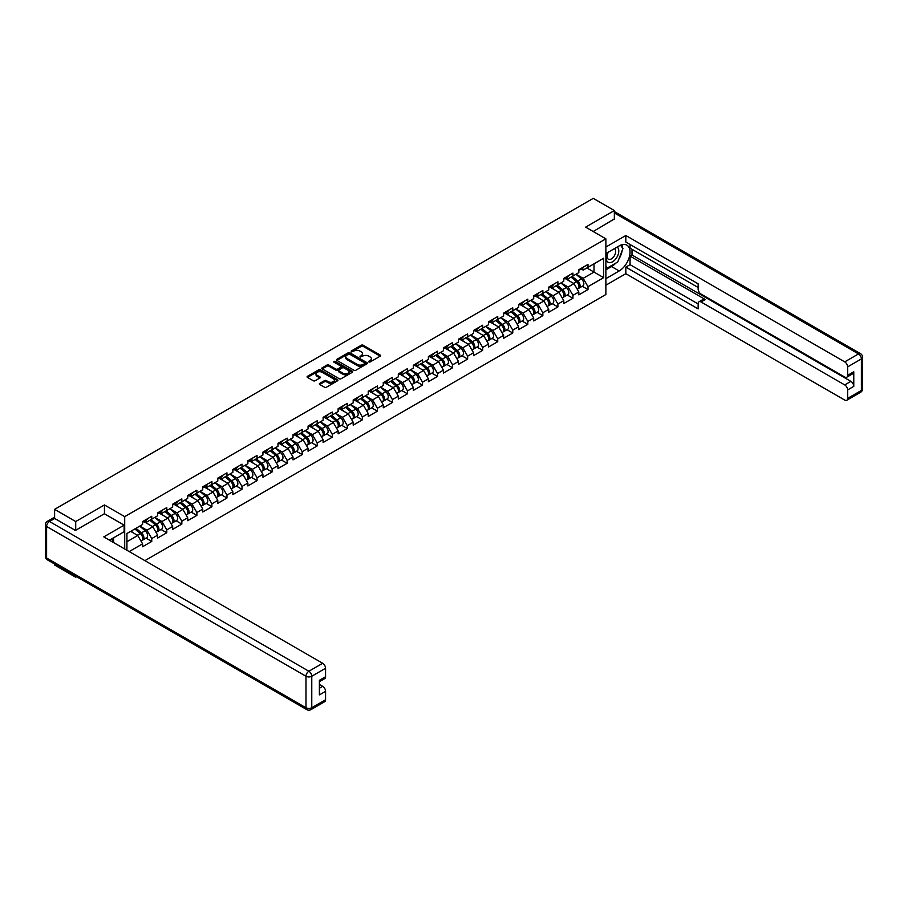 <?xml version="1.0" encoding="UTF-8"?>
<svg xmlns="http://www.w3.org/2000/svg" width="908" height="908" viewBox="0 0 908 908"><rect width="100%" height="100%" fill="white"/><g stroke="black" fill="none" stroke-linecap="round" stroke-linejoin="round"><path stroke-width="1.36" d="M368.83 361.974L370.158 361.974L380.214 356.163A1.339 0.772 0 0 0 380.214 355.073L363.177 345.233A1.339 0.772 0 0 0 361.282 345.233L351.226 351.044L351.226 351.805L353.859 351.055A4.279 2.474 0 0 1 359.909 351.055L361.339 351.873A4.279 2.474 0 0 1 362.587 353.632A4.279 2.474 0 0 1 361.339 355.38L360.033 356.889L362.655 356.14A4.279 2.474 0 0 1 368.716 356.14L370.135 356.957A4.279 2.474 0 0 1 371.395 358.705A4.279 2.474 0 0 1 370.135 360.453L368.83 361.974L368.83 361.214M319.729 383.38A1.339 0.772 0 0 0 319.729 384.47L324.519 387.228A1.339 0.772 0 0 0 326.403 387.228L337.572 380.781A1.339 0.772 0 0 0 337.572 379.692L320.535 369.851A1.339 0.772 0 0 0 318.651 369.851L307.483 376.309A1.339 0.772 0 0 0 307.483 377.399L313.249 380.736A1.339 0.772 0 0 0 315.144 380.736L319.922 377.966A1.339 0.772 0 0 0 319.922 376.877L317.062 375.22A3.575 2.066 0 0 1 316.018 373.767A3.575 2.066 0 0 1 318.22 371.849A3.575 2.066 0 0 1 322.124 372.303L333.338 378.772A3.575 2.066 0 0 1 334.394 380.236A3.575 2.066 0 0 1 332.18 382.143A3.575 2.066 0 0 1 328.276 381.701L326.403 380.622A1.339 0.772 0 0 0 324.519 380.622L319.729 383.38L319.729 384.47L324.519 381.735L324.519 380.622M104.454 504.95L75.716 521.544L54.605 509.343L593.242 198.364L614.353 210.554L585.626 227.148L605.874 238.838L124.702 516.641L104.454 504.95L104.454 513.803M353.95 370.237A1.339 0.772 0 0 0 355.845 370.237L367.014 363.79A1.339 0.772 0 0 0 367.014 362.701L349.977 352.86A1.339 0.772 0 0 0 348.082 352.86L336.913 359.307A1.339 0.772 0 0 0 336.913 360.408L353.95 370.237M334.019 362.179L352.281 372.303L341.124 378.738A1.339 0.772 0 0 1 339.229 378.738L322.192 368.898L322.192 367.808A1.339 0.772 0 0 0 322.192 368.898M322.192 367.808L326.971 365.05A1.339 0.772 0 0 1 328.866 365.05L335.778 369.034A1.339 0.772 0 0 0 337.674 369.034L340.841 367.207A1.339 0.772 0 0 0 340.841 366.117L333.645 361.963L334.973 361.191L352.293 371.19A1.339 0.772 0 0 1 352.293 372.291L352.293 371.19M124.702 548.988L124.702 516.641M144.905 560.645L605.874 294.51L605.874 238.838M146.029 538.138L151.749 541.44L151.749 538.546L146.926 530.193L139.798 526.072M151.749 541.44L142.59 546.73L142.59 543.835L129.186 551.576M126.927 550.271L126.927 533.507L142.59 524.461L142.59 521.567L151.749 516.277L151.749 519.172L157.629 515.778L157.629 512.884L166.788 507.595L166.788 510.489L172.679 507.095L172.679 504.201L181.838 498.912L181.838 501.806L187.718 498.413L187.718 495.518L196.877 490.229L196.877 493.123L202.756 489.718L202.756 486.824L211.916 481.535L211.916 484.429L217.806 481.036L217.806 478.141L226.966 472.852L226.966 475.747L232.845 472.353L232.845 469.459L242.005 464.17L242.005 467.064L247.884 463.67L247.884 460.776L257.043 455.487L257.043 458.381L262.934 454.987L262.934 452.093L272.094 446.804L272.094 449.698L277.973 446.305L277.973 443.399L287.132 438.121L287.132 441.016L293.012 437.611L293.012 434.716L302.171 429.427L302.171 432.321L308.062 428.928L308.062 426.034L317.221 420.745L317.221 423.639L323.1 420.245L323.1 417.351L332.26 412.062L332.26 414.956L338.139 411.562L338.139 408.668L347.299 403.379L347.299 406.273L353.189 402.88L353.189 399.985A4.495 2.599 60 0 1 353.189 400.133M355.664 399.293L357.525 400.371L362.349 397.591L362.349 394.696L353.189 399.985M362.349 397.591L368.228 394.185L368.228 391.291A4.495 2.599 60 0 1 368.228 391.45M370.702 390.61L372.564 391.689L377.387 388.908L377.387 386.002L368.228 391.291M377.387 388.908L383.267 385.503L383.267 382.609L392.426 377.319L392.426 380.214L398.317 376.82L398.317 373.926L407.476 368.637L407.476 371.531L413.356 368.137L413.356 365.243L422.515 359.954L422.515 362.848L428.394 359.454L428.394 356.56L437.554 351.271L437.554 354.165L443.445 350.772L443.445 347.877L452.604 342.588L452.604 345.483L458.483 342.078L458.483 339.183L467.643 333.894L467.643 336.789L473.522 333.395L473.522 330.501L482.681 325.212L482.681 328.106L488.572 324.712L488.572 321.818L497.732 316.529L497.732 319.423L503.611 316.029L503.611 313.135L512.77 307.846L512.77 310.74L518.65 307.347L518.65 304.452L527.809 299.163L527.809 302.058L533.7 298.664L533.7 295.77L542.859 290.481L542.859 293.375L548.738 289.97L548.738 287.076L557.898 281.786L557.898 284.681L563.777 281.287L563.777 278.393L572.937 273.104L572.937 275.998L578.827 272.604L578.827 269.71L587.987 264.421L587.987 267.315L603.65 258.269L603.65 277.644L587.987 286.69L583.163 278.336L576.024 274.216M582.266 286.281L587.987 289.584L587.987 286.69M587.987 289.584L578.827 294.873L578.827 291.979L572.937 295.372L568.124 287.019L560.985 282.899M567.216 294.964L572.937 298.267L572.937 295.372M572.937 298.267L563.777 303.556L563.777 300.661L557.898 304.055L553.074 295.713L545.946 291.593M552.178 303.647L557.898 306.949L557.898 304.055M557.898 306.949L548.738 312.239L548.738 309.344L542.859 312.749L538.035 304.396L530.896 300.276M537.139 312.341L542.859 315.644L542.859 312.749M542.859 315.644L533.7 320.933L533.7 318.038L527.809 321.432L522.997 313.078L515.857 308.958M522.089 321.023L527.809 324.326L527.809 321.432M527.809 324.326L518.65 329.615L518.65 326.721L512.77 330.115L507.947 321.761L500.819 317.641M507.05 329.706L512.77 333.009L512.77 330.115M512.77 333.009L503.611 338.298L503.611 335.404L497.732 338.798L492.908 330.444L485.769 326.324M492.011 338.389L497.732 341.692L497.732 338.798M497.732 341.692L488.572 346.981L488.572 344.087L482.681 347.48L477.869 339.138L470.73 335.018M476.961 347.072L482.681 350.375L482.681 347.48M482.681 350.375L473.522 355.664L473.522 352.769L467.643 356.163L462.819 347.821L455.691 343.701M461.922 355.754L467.643 359.057L467.643 356.163M467.643 359.057L458.483 364.346L458.483 361.452L452.604 364.857L447.78 356.504L440.641 352.383M446.884 364.449L452.604 367.751L452.604 364.857M452.604 367.751L443.445 373.04L443.445 370.146L437.554 373.54L432.741 365.186L425.602 361.066M431.833 373.131L437.554 376.434L437.554 373.54M437.554 376.434L428.394 381.723L428.394 378.829L422.515 382.223L417.691 373.869L410.564 369.749M416.795 381.814L422.515 385.117L422.515 382.223M422.515 385.117L413.356 390.406L413.356 387.512L407.476 390.905L402.653 382.552L395.513 378.432M401.756 390.497L407.476 393.8L407.476 390.905M407.476 393.8L398.317 399.089L398.317 396.194L392.426 399.588L387.614 391.246L380.475 387.126M386.706 399.179L392.426 402.482L392.426 399.588M392.426 402.482L383.267 407.771L383.267 404.877L377.387 408.271L372.564 399.929L365.436 395.809M371.667 407.874L377.387 411.176L377.387 408.271M377.387 411.176L368.228 416.466L368.228 413.56L362.349 416.965L357.525 408.611L350.386 404.491M356.628 416.556L362.349 419.859L362.349 416.965M362.349 419.859L353.189 425.148L353.189 422.254L347.299 425.648L342.486 417.294L335.347 413.174M341.578 425.239L347.299 428.542L347.299 425.648M347.299 428.542L338.139 433.831L338.139 430.937L332.26 434.33L327.436 425.977L320.308 421.857M326.539 433.922L332.26 437.225L332.26 434.33M332.26 437.225L323.1 442.514L323.1 439.62L317.221 443.013L312.397 434.66L305.258 430.54M311.501 442.605L317.221 445.907L317.221 443.013M317.221 445.907L308.062 451.197L308.062 448.302L302.171 451.696L297.359 443.354L290.219 439.234M296.451 451.287L302.171 454.59L302.171 451.696M302.171 454.59L293.012 459.879L293.012 456.985L287.132 460.39L282.309 452.036L275.181 447.916M281.412 459.981L287.132 463.284L287.132 460.39M287.132 463.284L277.973 468.573L277.973 465.668L272.094 469.073L267.27 460.719L260.131 456.599M266.373 468.664L272.094 471.967L272.094 469.073M272.094 471.967L262.934 477.256L262.934 474.362L257.043 477.756L252.231 469.402L245.092 465.282M251.323 477.347L257.043 480.65L257.043 477.756M257.043 480.65L247.884 485.939L247.884 483.045L242.005 486.438L237.181 478.085L230.053 473.965M236.284 486.03L242.005 489.333L242.005 486.438M242.005 489.333L232.845 494.622L232.845 491.727L226.966 495.121L222.142 486.767L215.003 482.647M221.246 494.712L226.966 498.015L226.966 495.121M226.966 498.015L217.806 503.304L217.806 500.41L211.916 503.804L207.103 495.462L199.964 491.341M206.195 503.395L211.916 506.698L211.916 503.804M211.916 506.698L202.756 511.987L202.756 509.093L196.877 512.498L192.053 504.144L184.926 500.024M191.157 512.089L196.877 515.392L196.877 512.498M196.877 515.392L187.718 520.681L187.718 517.787L181.838 521.181L177.015 512.827L169.875 508.707M176.118 520.772L181.838 524.075L181.838 521.181M181.838 524.075L172.679 529.364L172.679 526.47L166.788 529.863L161.976 521.51L154.837 517.39M161.068 529.455L166.788 532.758L166.788 529.863M166.788 532.758L157.629 538.047L157.629 535.153L151.749 538.546M145.064 520.886L146.926 521.952L151.749 519.172M146.926 530.193L152.816 526.799L143.816 521.601M157.629 535.153L152.816 526.799M160.103 512.191L161.976 513.27L166.788 510.489M161.976 521.51L167.855 518.116L158.855 512.918M172.679 526.47L167.855 518.116M175.153 503.509L177.015 504.587L181.838 501.806M177.015 512.827L182.894 509.433L173.893 504.235M187.718 517.787L182.894 509.433M190.192 494.826L192.053 495.904L196.877 493.123M192.053 504.144L197.944 500.751L188.943 495.552M202.756 509.093L197.944 500.751M205.231 486.143L207.103 487.221L211.916 484.429M207.103 495.462L212.983 492.057L203.982 486.87M217.806 500.41L212.983 492.057M220.281 477.46L222.142 478.539L226.966 475.747M222.142 486.767L228.022 483.374L219.021 478.175M232.845 491.727L228.022 483.374M235.32 468.778L237.181 469.845L242.005 467.064M237.181 478.085L243.072 474.691L234.071 469.493M247.884 483.045L243.072 474.691M250.358 460.084L252.231 461.162L257.043 458.381M252.231 469.402L258.11 466.008L249.11 460.81M262.934 474.362L258.11 466.008M265.408 451.401L267.27 452.479L272.094 449.698M267.27 460.719L273.149 457.326L264.149 452.127M277.973 465.668L273.149 457.326M280.447 442.718L282.309 443.796L287.132 441.016M282.309 452.036L288.199 448.643L279.199 443.445M293.012 456.985L288.199 448.643M295.486 434.035L297.359 435.114L302.171 432.321M297.359 443.354L303.238 439.949L294.237 434.762M308.062 448.302L303.238 439.949M310.536 425.353L312.397 426.419L317.221 423.639M312.397 434.66L318.277 431.266L309.276 426.068M323.1 439.62L318.277 431.266M325.575 416.659L327.436 417.737L332.26 414.956M327.436 425.977L333.327 422.583L324.326 417.385M338.139 430.937L333.327 422.583M340.614 407.976L342.486 409.054L347.299 406.273M342.486 417.294L348.366 413.9L339.365 408.702M353.189 422.254L348.366 413.9M357.525 408.611L363.404 405.218L354.404 400.019M368.228 413.56L363.404 405.218M372.564 399.929L378.454 396.535L369.454 391.337M383.267 404.877L378.454 396.535M385.741 381.928L387.614 383.006L392.426 380.214M387.614 391.246L393.493 387.841L384.493 382.654M398.317 396.194L393.493 387.841M400.791 373.245L402.653 374.312L407.476 371.531M402.653 382.552L408.532 379.158L399.531 373.96M413.356 387.512L408.532 379.158M415.83 364.551L417.691 365.629L422.515 362.848M417.691 373.869L423.582 370.475L414.581 365.277M428.394 378.829L423.582 370.475M430.869 355.868L432.741 356.946L437.554 354.165M432.741 365.186L438.621 361.793L429.62 356.594M443.445 370.146L438.621 361.793M445.919 347.185L447.78 348.263L452.604 345.483M447.78 356.504L453.659 353.11L444.659 347.912M458.483 361.452L453.659 353.11M460.958 338.502L462.819 339.581L467.643 336.789M462.819 347.821L468.71 344.416L459.709 339.229M473.522 352.769L468.71 344.416M475.996 329.82L477.869 330.898L482.681 328.106M477.869 339.138L483.748 335.733L474.748 330.546M488.572 344.087L483.748 335.733M491.046 321.137L492.908 322.204L497.732 319.423M492.908 330.444L498.787 327.05L489.787 321.852M503.611 335.404L498.787 327.05M506.085 312.443L507.947 313.521L512.77 310.74M507.947 321.761L513.837 318.368L504.837 313.169M518.65 326.721L513.837 318.368M521.124 303.76L522.997 304.838L527.809 302.058M522.997 313.078L528.876 309.685L519.875 304.486M533.7 318.038L528.876 309.685M536.174 295.077L538.035 296.156L542.859 293.375M538.035 304.396L543.915 301.002L534.914 295.804M548.738 309.344L543.915 301.002M551.213 286.395L553.074 287.473L557.898 284.681M553.074 295.713L558.965 292.308L549.964 287.121M563.777 300.661L558.965 292.308M566.251 277.712L568.124 278.79L572.937 275.998M568.124 287.019L574.004 283.625L565.003 278.427M578.827 291.979L574.004 283.625M581.302 269.029L583.163 270.096L587.987 267.315M583.163 278.336L594.014 272.071L594.014 263.842L603.65 258.269M586.874 267.962L603.65 277.644M614.353 219.305L614.353 210.554M75.716 576.205L75.716 577.216L54.605 565.014L54.605 564.004M75.716 521.544L75.716 530.283M54.605 509.343L54.605 518.423M75.716 577.216L76.59 576.705M126.927 541.747L137.766 535.482L130.638 531.362M142.59 543.835L137.766 535.482M369.204 362.11L370.135 361.566A4.279 2.474 0 0 0 371.395 359.818L371.395 358.705M362.587 353.632L362.587 354.744A4.279 2.474 0 0 1 361.339 356.492L360.408 357.026M380.214 355.073L380.214 356.163L363.177 346.357A1.339 0.772 0 0 0 361.282 346.357L351.6 351.941M366.991 363.802L349.977 353.972A1.339 0.772 0 0 0 348.082 353.972L336.936 360.408L336.913 359.307M364.641 363.631L364.641 362.859L349.694 354.222L346.992 355.017A4.279 2.474 0 0 0 345.744 356.765A4.279 2.474 0 0 0 346.992 358.512L357.219 364.414A4.279 2.474 0 0 0 363.268 364.414L364.641 363.631L364.641 364.744L364.925 363.245M345.744 356.765L345.744 357.877A4.279 2.474 0 0 0 346.992 359.636L346.992 358.512M364.641 364.744L363.268 365.527A4.279 2.474 0 0 1 357.219 365.527L346.992 359.636M322.215 368.909L326.971 366.162L326.971 365.05M341.238 366.662L341.238 367.774A1.339 0.772 0 0 1 340.841 368.319L337.674 370.146A1.339 0.772 0 0 1 335.778 370.146L328.866 366.162A1.339 0.772 0 0 0 326.971 366.162M342.952 373.177A3.575 2.066 0 0 0 346.845 373.619A3.575 2.066 0 0 0 349.058 371.712A3.575 2.066 0 0 0 348.014 370.248L344.064 367.967A1.339 0.772 0 0 0 342.168 367.967L339.002 369.806A1.339 0.772 0 0 0 339.002 370.895L342.952 373.177L342.952 374.289A3.575 2.066 0 0 0 346.845 374.732A3.575 2.066 0 0 0 349.058 372.825L349.058 371.712M338.605 370.351L338.605 371.463A1.339 0.772 0 0 0 339.002 372.008L339.002 370.895M342.952 374.289L339.002 372.008M334.394 380.236L334.394 381.349A3.575 2.066 0 0 1 332.18 383.267A3.575 2.066 0 0 1 328.276 382.813L326.403 381.735A1.339 0.772 0 0 0 324.519 381.735M316.018 373.767L316.018 374.879A3.575 2.066 0 0 0 317.062 376.343L317.062 375.22M319.922 376.877L319.922 377.966L317.062 376.343M337.572 379.692L337.572 380.781L320.535 370.975A1.339 0.772 0 0 0 318.651 370.975L307.494 377.41L307.483 376.309M577.681 282.524L577 282.127M578.544 288.256A4.495 2.599 -120 0 0 579.191 288.052A4.495 2.599 -120 0 0 580.008 284.908A4.495 2.599 -120 0 0 577.658 280.992L572.233 276.407M579.191 288.052L582.902 285.906A4.495 2.599 -120 0 0 583.719 282.763A4.495 2.599 -120 0 0 581.37 278.847L575.944 274.273M571.189 277.019L577.375 282.24A2.724 1.578 60 0 1 578.85 285.6M577.216 289.198L578.033 288.721A4.495 2.599 -120 0 0 578.85 285.577A4.495 2.599 -120 0 0 576.501 281.662L571.075 277.076M569.509 281.037L565.843 277.95M580.03 269.018A4.495 2.599 60 0 1 579.191 270.243A4.495 2.599 60 0 1 578.827 270.391M583.742 266.873A4.495 2.599 60 0 1 582.902 268.098L579.191 270.243M607.872 252.435A8.864 5.119 120 0 0 607.656 261.958A8.864 5.119 120 0 0 615.658 259.052A8.864 5.119 120 0 0 617.179 247.067M608.371 252.152A6.072 3.507 120 0 0 608.349 259.189A6.072 3.507 120 0 0 613.524 256.987A6.072 3.507 120 0 0 614.421 248.678A6.072 3.507 120 0 0 614.398 248.667M620.561 245.217L622.933 248.588L617.735 262.003L607.316 268.008L605.874 265.953M605.874 267.179L607.316 268.008M111.763 538.864L113.999 542.802M605.874 253.593L619.177 245.909A15.345 8.853 120 0 1 626.849 245.149A15.345 8.853 120 0 1 629.199 257.441A15.345 8.853 120 0 1 619.177 270.959L605.874 278.642M605.874 285.214L625.828 273.694L625.828 267.122L698.15 308.879L698.15 303.647A4.086 2.361 -120 0 1 699.001 301.774A4.086 2.361 -120 0 1 701.044 301.967L844.724 384.924L850.887 381.36A4.086 2.361 60 0 1 853.781 386.365L853.781 371.781A4.086 2.361 60 0 1 852.941 373.653L846.767 377.217A4.086 2.361 -120 0 0 847.618 375.344L847.618 366.889A4.086 2.361 -120 0 0 844.724 361.872L858.514 353.916L614.353 212.949M632.002 249.303L632.002 254.989L630.073 256.101L630.073 264.671L625.828 267.122M630.073 244.524L630.073 248.19L698.15 287.495M846.767 377.217A4.086 2.361 -120 0 1 844.724 377.013L701.044 294.067A4.086 2.361 -120 0 1 698.15 289.05L698.15 283.818L625.828 242.073L625.828 235.501L844.724 361.872M605.874 247.021L625.828 235.501M625.828 273.694L844.724 400.065A4.086 2.361 -120 0 0 846.767 400.269A4.086 2.361 -120 0 0 847.618 398.396L847.618 389.929A4.086 2.361 -120 0 0 844.724 384.924M614.353 218.964L593.196 231.517M630.073 256.101L705.289 299.526L701.044 301.967M632.002 254.989L850.887 381.36M630.073 264.671L698.15 303.976M699.001 301.774L703.246 299.322A4.086 2.361 60 0 1 705.289 299.526M605.874 269.846L611.561 266.566A15.345 8.853 120 0 0 615.817 263.104M618.859 259.098A15.345 8.853 120 0 0 622.162 250.585M622.411 247.839A15.345 8.853 120 0 0 622.025 244.706M605.874 268.064L606.646 267.622M54.696 518.479L49.486 521.487A4.086 2.361 -120 0 0 47.443 521.283L52.653 518.275A4.086 2.361 60 0 1 54.696 518.479L75.432 530.442L104.363 513.746L124.124 525.153L124.124 531.725L110.436 539.636A15.345 8.853 120 0 0 109.505 540.215M124.124 525.153L103.784 536.9L322.669 663.283A4.086 2.361 60 0 1 325.563 668.288L325.563 676.755A4.086 2.361 60 0 1 324.712 678.628L319.389 681.692M113.613 541.486L113.613 537.797M319.389 688.219L322.669 686.323A4.086 2.361 60 0 1 325.563 691.34L325.563 699.796A4.086 2.361 60 0 1 324.712 701.668L310.922 709.636A4.086 2.361 -120 0 0 311.773 707.763L325.563 699.796M325.563 676.755L319.389 680.319L319.389 694.904L325.563 691.34M322.669 686.323L319.389 684.439M562.631 291.207L561.961 290.821M563.493 296.939A4.495 2.599 -120 0 0 564.152 296.734A4.495 2.599 -120 0 0 564.958 293.59A4.495 2.599 -120 0 0 562.62 289.675L557.194 285.101M564.152 296.734L567.863 294.601A4.495 2.599 -120 0 0 568.669 291.457A4.495 2.599 -120 0 0 566.331 287.53L560.906 282.956M556.139 285.702L562.336 290.923A2.724 1.578 60 0 1 563.811 294.283M562.177 297.881L562.994 297.404A4.495 2.599 -120 0 0 563.8 294.26A4.495 2.599 -120 0 0 561.462 290.344L556.036 285.759M554.47 289.72L550.804 286.633M547.592 299.89L546.911 299.504M548.455 305.621A4.495 2.599 -120 0 0 549.113 305.429A4.495 2.599 -120 0 0 549.919 302.285A4.495 2.599 -120 0 0 547.569 298.357L542.144 293.783M549.113 305.429L552.824 303.283A4.495 2.599 -120 0 0 553.63 300.139A4.495 2.599 -120 0 0 551.281 296.212L545.856 291.638M541.1 294.385L547.297 299.606A2.724 1.578 60 0 1 548.761 302.966M547.127 306.564L547.955 306.087A4.495 2.599 -120 0 0 548.761 302.943A4.495 2.599 -120 0 0 546.412 299.027L540.986 294.453M539.42 298.403L535.765 295.316M532.553 308.572L531.872 308.187M533.416 314.316A4.495 2.599 -120 0 0 534.063 314.111A4.495 2.599 -120 0 0 534.88 310.967A4.495 2.599 -120 0 0 532.531 307.04L527.105 302.466M534.063 314.111L537.774 311.966A4.495 2.599 -120 0 0 538.592 308.822A4.495 2.599 -120 0 0 536.242 304.895L530.817 300.321M526.061 303.068L532.247 308.289A2.724 1.578 60 0 1 533.722 311.648M532.088 315.246L532.905 314.781A4.495 2.599 -120 0 0 533.722 311.637A4.495 2.599 -120 0 0 531.373 307.71L525.948 303.136M524.381 307.086L520.715 303.998M517.503 317.255L516.834 316.869M518.366 322.998A4.495 2.599 -120 0 0 519.024 322.794A4.495 2.599 -120 0 0 519.83 319.65A4.495 2.599 -120 0 0 517.492 315.723L512.067 311.149M519.024 322.794L522.736 320.649A4.495 2.599 -120 0 0 523.541 317.505A4.495 2.599 -120 0 0 521.203 313.589L515.778 309.004M511.011 311.75L517.208 316.971A2.724 1.578 60 0 1 518.684 320.331M517.049 323.929L517.866 323.464A4.495 2.599 -120 0 0 518.672 320.32A4.495 2.599 -120 0 0 516.334 316.393L510.909 311.819M509.343 315.768L505.677 312.681M502.464 325.949L501.784 325.552M503.327 331.681A4.495 2.599 -120 0 0 503.985 331.477A4.495 2.599 -120 0 0 504.791 328.333A4.495 2.599 -120 0 0 502.442 324.417L497.016 319.832M503.985 331.477L507.697 329.332A4.495 2.599 -120 0 0 508.503 326.188A4.495 2.599 -120 0 0 506.153 322.272L500.728 317.686M495.972 320.433L502.169 325.666A2.724 1.578 60 0 1 503.634 329.025M501.999 332.623L502.828 332.146A4.495 2.599 -120 0 0 503.634 329.002A4.495 2.599 -120 0 0 501.284 325.087L495.859 320.501M494.293 324.462L490.638 321.364M564.992 277.7A4.495 2.599 60 0 1 564.152 278.926A4.495 2.599 60 0 1 563.777 279.074M568.703 275.555A4.495 2.599 60 0 1 567.863 276.781L564.152 278.926M549.942 286.383A4.495 2.599 60 0 1 549.113 287.609A4.495 2.599 60 0 1 548.738 287.757M553.664 284.238A4.495 2.599 60 0 1 552.824 285.464L549.113 287.609M534.903 295.066A4.495 2.599 60 0 1 534.063 296.292A4.495 2.599 60 0 1 533.7 296.451M538.614 292.921A4.495 2.599 60 0 1 537.774 294.147L534.063 296.292M519.864 303.749A4.495 2.599 60 0 1 519.024 304.974A4.495 2.599 60 0 1 518.65 305.133M523.576 301.604A4.495 2.599 60 0 1 522.736 302.829L519.024 304.974M504.814 312.431A4.495 2.599 60 0 1 503.985 313.657A4.495 2.599 60 0 1 503.611 313.816M508.537 310.298A4.495 2.599 60 0 1 507.697 311.523L503.985 313.657M487.426 334.632L486.745 334.235M488.288 340.364A4.495 2.599 -120 0 0 488.935 340.159A4.495 2.599 -120 0 0 489.752 337.016A4.495 2.599 -120 0 0 487.403 333.1L481.978 328.514M488.935 340.159L492.647 338.014A4.495 2.599 -120 0 0 493.464 334.87A4.495 2.599 -120 0 0 491.114 330.955L485.689 326.381M480.934 329.127L487.119 334.348A2.724 1.578 60 0 1 488.595 337.708M486.96 341.306L487.778 340.829A4.495 2.599 -120 0 0 488.595 337.685A4.495 2.599 -120 0 0 486.245 333.769L480.82 329.184M479.254 333.145L475.588 330.058M489.775 321.126A4.495 2.599 60 0 1 488.935 322.351A4.495 2.599 60 0 1 488.572 322.499M493.487 318.98A4.495 2.599 60 0 1 492.647 320.206L488.935 322.351M472.376 343.315L471.706 342.929M473.238 349.047A4.495 2.599 -120 0 0 473.897 348.842A4.495 2.599 -120 0 0 474.702 345.698A4.495 2.599 -120 0 0 472.364 341.783L466.939 337.209M473.897 348.842L477.608 346.708A4.495 2.599 -120 0 0 478.414 343.565A4.495 2.599 -120 0 0 476.076 339.637L470.65 335.063M465.883 337.81L472.081 343.031A2.724 1.578 60 0 1 473.556 346.391M471.922 349.989L472.739 349.512A4.495 2.599 -120 0 0 473.545 346.368A4.495 2.599 -120 0 0 471.207 342.452L465.781 337.867M464.215 341.828L460.549 338.741M474.736 329.808A4.495 2.599 60 0 1 473.897 331.034A4.495 2.599 60 0 1 473.522 331.182M478.448 327.663A4.495 2.599 60 0 1 477.608 328.889L473.897 331.034M457.337 351.998L456.656 351.612M458.2 357.741A4.495 2.599 -120 0 0 458.858 357.536A4.495 2.599 -120 0 0 459.664 354.392A4.495 2.599 -120 0 0 457.314 350.465L451.889 345.891M458.858 357.536L462.569 355.391A4.495 2.599 -120 0 0 463.375 352.247A4.495 2.599 -120 0 0 461.026 348.32L455.6 343.746M450.845 346.493L457.042 351.714A2.724 1.578 60 0 1 458.506 355.073M456.872 358.671L457.7 358.195A4.495 2.599 -120 0 0 458.506 355.051A4.495 2.599 -120 0 0 456.156 351.135L450.731 346.561M449.165 350.511L445.51 347.424M459.686 338.491A4.495 2.599 60 0 1 458.858 339.717A4.495 2.599 60 0 1 458.483 339.864M463.409 336.346A4.495 2.599 60 0 1 462.569 337.572L458.858 339.717M442.298 360.68L441.617 360.294M443.161 366.423A4.495 2.599 -120 0 0 443.808 366.219A4.495 2.599 -120 0 0 444.625 363.075A4.495 2.599 -120 0 0 442.275 359.148L436.85 354.574M443.808 366.219L447.519 364.074A4.495 2.599 -120 0 0 448.336 360.93A4.495 2.599 -120 0 0 445.987 357.014L440.562 352.429M435.806 355.176L441.992 360.397A2.724 1.578 60 0 1 443.467 363.756M441.833 367.354L442.65 366.889A4.495 2.599 -120 0 0 443.467 363.745A4.495 2.599 -120 0 0 441.118 359.818L435.692 355.244M434.126 359.193L430.46 356.106M444.648 347.174A4.495 2.599 60 0 1 443.808 348.4A4.495 2.599 60 0 1 443.445 348.559M448.359 345.029A4.495 2.599 60 0 1 447.519 346.254L443.808 348.4M427.248 369.363L426.578 368.977M428.111 375.106A4.495 2.599 -120 0 0 428.769 374.902A4.495 2.599 -120 0 0 429.575 371.758A4.495 2.599 -120 0 0 427.237 367.842L421.811 363.257M428.769 374.902L432.48 372.757A4.495 2.599 -120 0 0 433.286 369.613A4.495 2.599 -120 0 0 430.948 365.697L425.523 361.112M420.756 363.858L426.953 369.079A2.724 1.578 60 0 1 428.428 372.45M426.794 376.048L427.611 375.571A4.495 2.599 -120 0 0 428.417 372.428A4.495 2.599 -120 0 0 426.079 368.5L420.654 363.926M419.087 367.876L415.421 364.789M429.609 355.857A4.495 2.599 60 0 1 428.769 357.082A4.495 2.599 60 0 1 428.394 357.241M433.32 353.711A4.495 2.599 60 0 1 432.48 354.949L428.769 357.082M412.209 378.057L411.528 377.66M413.072 383.789A4.495 2.599 -120 0 0 413.73 383.585A4.495 2.599 -120 0 0 414.536 380.441A4.495 2.599 -120 0 0 412.187 376.525L406.761 371.94M413.73 383.585L417.442 381.439A4.495 2.599 -120 0 0 418.248 378.296A4.495 2.599 -120 0 0 415.898 374.38L410.473 369.794M405.717 372.541L411.914 377.773A2.724 1.578 60 0 1 413.378 381.133M411.744 384.731L412.572 384.254A4.495 2.599 -120 0 0 413.378 381.11A4.495 2.599 -120 0 0 411.029 377.195L405.604 372.609M404.037 376.57L400.383 373.472M414.559 364.539A4.495 2.599 60 0 1 413.73 365.776A4.495 2.599 60 0 1 413.356 365.924M418.282 362.406A4.495 2.599 60 0 1 417.442 363.631L413.73 365.776M397.171 386.74L396.49 386.343M398.033 392.472A4.495 2.599 -120 0 0 398.68 392.267A4.495 2.599 -120 0 0 399.497 389.123A4.495 2.599 -120 0 0 397.148 385.208L391.723 380.622M398.68 392.267L402.392 390.122A4.495 2.599 -120 0 0 403.209 386.978A4.495 2.599 -120 0 0 400.859 383.062L395.434 378.488M390.678 381.235L396.864 386.456A2.724 1.578 60 0 1 398.34 389.816M396.705 393.414L397.522 392.937A4.495 2.599 -120 0 0 398.34 389.793A4.495 2.599 -120 0 0 395.99 385.877L390.565 381.292M388.999 385.253L385.332 382.166M399.52 373.233A4.495 2.599 60 0 1 398.68 374.459A4.495 2.599 60 0 1 398.317 374.607M403.231 371.088A4.495 2.599 60 0 1 402.392 372.314L398.68 374.459M382.12 395.423L381.451 395.037M382.983 401.154A4.495 2.599 -120 0 0 383.641 400.95A4.495 2.599 -120 0 0 384.447 397.806A4.495 2.599 -120 0 0 382.109 393.89L376.684 389.316M383.641 400.95L387.353 398.816A4.495 2.599 -120 0 0 388.159 395.672A4.495 2.599 -120 0 0 385.821 391.745L380.395 387.171M375.628 389.918L381.825 395.139A2.724 1.578 60 0 1 383.301 398.499M381.666 402.096L382.484 401.62A4.495 2.599 -120 0 0 383.289 398.476A4.495 2.599 -120 0 0 380.951 394.56L375.526 389.986M373.96 393.936L370.294 390.849M384.481 381.916A4.495 2.599 60 0 1 383.641 383.142A4.495 2.599 60 0 1 383.267 383.289M388.193 379.771A4.495 2.599 60 0 1 387.353 380.997L383.641 383.142M367.082 404.105L366.401 403.719M367.944 409.849A4.495 2.599 -120 0 0 368.603 409.644A4.495 2.599 -120 0 0 369.408 406.5A4.495 2.599 -120 0 0 367.059 402.573L361.634 397.999M368.603 409.644L372.314 407.499A4.495 2.599 -120 0 0 373.12 404.355A4.495 2.599 -120 0 0 370.77 400.428L365.345 395.854M360.589 398.601L366.787 403.822A2.724 1.578 60 0 1 368.251 407.181M366.616 410.779L367.445 410.314A4.495 2.599 -120 0 0 368.251 407.159A4.495 2.599 -120 0 0 365.901 403.243L360.476 398.669M358.91 402.619L355.255 399.531M369.431 390.599A4.495 2.599 60 0 1 368.603 391.825A4.495 2.599 60 0 1 368.228 391.984M373.154 388.454A4.495 2.599 60 0 1 372.314 389.68L368.603 391.825M352.043 412.788L351.362 412.402M352.906 418.531A4.495 2.599 -120 0 0 353.553 418.327A4.495 2.599 -120 0 0 354.37 415.183A4.495 2.599 -120 0 0 352.02 411.256L346.595 406.682M353.553 418.327L357.264 416.182A4.495 2.599 -120 0 0 358.081 413.038A4.495 2.599 -120 0 0 355.732 409.122L350.306 404.537M345.551 407.283L351.736 412.504A2.724 1.578 60 0 1 353.212 415.864M351.578 419.462L352.395 418.997A4.495 2.599 -120 0 0 353.212 415.853A4.495 2.599 -120 0 0 350.863 411.926L345.437 407.351M343.871 411.301L340.205 408.214M354.392 399.282A4.495 2.599 60 0 1 353.553 400.507A4.495 2.599 60 0 1 353.189 400.666M358.104 397.136A4.495 2.599 60 0 1 357.264 398.362L353.553 400.507M336.993 421.471L336.323 421.085M337.855 427.214A4.495 2.599 -120 0 0 338.514 427.01A4.495 2.599 -120 0 0 339.32 423.866A4.495 2.599 -120 0 0 336.981 419.95L331.556 415.365M338.514 427.01L342.225 424.865A4.495 2.599 -120 0 0 343.031 421.721A4.495 2.599 -120 0 0 340.693 417.805L335.268 413.219M330.501 415.966L336.698 421.199A2.724 1.578 60 0 1 338.173 424.558M336.539 428.156L337.356 427.679A4.495 2.599 -120 0 0 338.162 424.535A4.495 2.599 -120 0 0 335.824 420.608L330.399 416.034M328.832 419.995L325.166 416.897M339.354 407.964A4.495 2.599 60 0 1 338.514 409.19A4.495 2.599 60 0 1 338.139 409.349M343.065 405.831A4.495 2.599 60 0 1 342.225 407.056L338.514 409.19M321.954 430.165L321.273 429.768M322.817 435.897A4.495 2.599 -120 0 0 323.475 435.692A4.495 2.599 -120 0 0 324.281 432.549A4.495 2.599 -120 0 0 321.931 428.633L316.506 424.047M323.475 435.692L327.186 433.547A4.495 2.599 -120 0 0 327.992 430.403A4.495 2.599 -120 0 0 325.643 426.488L320.218 421.914M315.462 424.66L321.659 429.881A2.724 1.578 60 0 1 323.123 433.241M321.489 436.839L322.317 436.362A4.495 2.599 -120 0 0 323.123 433.218A4.495 2.599 -120 0 0 320.774 429.302L315.348 424.717M313.782 428.678L310.127 425.58M324.304 416.659A4.495 2.599 60 0 1 323.475 417.884A4.495 2.599 60 0 1 323.1 418.032M328.026 414.513A4.495 2.599 60 0 1 327.186 415.739L323.475 417.884M306.915 438.848L306.234 438.451M307.778 444.579A4.495 2.599 -120 0 0 308.425 444.375A4.495 2.599 -120 0 0 309.242 441.231A4.495 2.599 -120 0 0 306.893 437.316L301.467 432.741M308.425 444.375L312.136 442.241A4.495 2.599 -120 0 0 312.954 439.086A4.495 2.599 -120 0 0 310.604 435.17L305.179 430.596M300.423 433.343L306.609 438.564A2.724 1.578 60 0 1 308.084 441.924M306.45 445.522L307.267 445.045A4.495 2.599 -120 0 0 308.084 441.901A4.495 2.599 -120 0 0 305.735 437.985L300.31 433.4M298.743 437.361L295.077 434.274M309.265 425.341A4.495 2.599 60 0 1 308.425 426.567A4.495 2.599 60 0 1 308.062 426.715M312.976 423.196A4.495 2.599 60 0 1 312.136 424.422L308.425 426.567M291.865 447.531L291.196 447.145M292.728 453.262A4.495 2.599 -120 0 0 293.386 453.069A4.495 2.599 -120 0 0 294.192 449.914A4.495 2.599 -120 0 0 291.854 445.998L286.429 441.424M293.386 453.069L297.098 450.924A4.495 2.599 -120 0 0 297.903 447.78A4.495 2.599 -120 0 0 295.565 443.853L290.14 439.279M285.373 442.026L291.57 447.247A2.724 1.578 60 0 1 293.046 450.606M291.411 454.204L292.228 453.728A4.495 2.599 -120 0 0 293.034 450.584A4.495 2.599 -120 0 0 290.696 446.668L285.271 442.094M283.705 446.044L280.039 442.956M294.226 434.024A4.495 2.599 60 0 1 293.386 435.25A4.495 2.599 60 0 1 293.012 435.397M297.938 431.879A4.495 2.599 60 0 1 297.098 433.105L293.386 435.25M276.827 456.213L276.157 455.827M277.689 461.956A4.495 2.599 -120 0 0 278.347 461.752A4.495 2.599 -120 0 0 279.153 458.608A4.495 2.599 -120 0 0 276.804 454.681L271.378 450.107M278.347 461.752L282.059 459.607A4.495 2.599 -120 0 0 282.865 456.463A4.495 2.599 -120 0 0 280.515 452.536L275.09 447.962M270.334 450.709L276.531 455.93A2.724 1.578 60 0 1 277.996 459.289M276.361 462.887L277.19 462.422A4.495 2.599 -120 0 0 277.996 459.278A4.495 2.599 -120 0 0 275.646 455.351L270.221 450.777M268.654 454.726L265 451.639M279.176 442.707A4.495 2.599 60 0 1 278.347 443.933A4.495 2.599 60 0 1 277.973 444.091M282.899 440.562A4.495 2.599 60 0 1 282.059 441.787L278.347 443.933M261.788 464.896L261.107 464.51M262.65 470.639A4.495 2.599 -120 0 0 263.297 470.435A4.495 2.599 -120 0 0 264.114 467.291A4.495 2.599 -120 0 0 261.765 463.364L256.34 458.79M263.297 470.435L267.009 468.29A4.495 2.599 -120 0 0 267.826 465.146A4.495 2.599 -120 0 0 265.476 461.23L260.051 456.645M255.296 459.391L261.481 464.612A2.724 1.578 60 0 1 262.957 467.972M261.322 471.57L262.14 471.104A4.495 2.599 -120 0 0 262.957 467.961A4.495 2.599 -120 0 0 260.607 464.033L255.182 459.459M253.616 463.409L249.95 460.322M264.137 451.389A4.495 2.599 60 0 1 263.297 452.615A4.495 2.599 60 0 1 262.934 452.774M267.849 449.244A4.495 2.599 60 0 1 267.009 450.47L263.297 452.615M246.738 473.579L246.068 473.193M247.6 479.322A4.495 2.599 -120 0 0 248.259 479.118A4.495 2.599 -120 0 0 249.064 475.974A4.495 2.599 -120 0 0 246.726 472.058L241.301 467.472M248.259 479.118L251.97 476.972A4.495 2.599 -120 0 0 252.776 473.828A4.495 2.599 -120 0 0 250.438 469.913L245.012 465.327M240.245 468.074L246.443 473.306A2.724 1.578 60 0 1 247.918 476.666M246.284 480.264L247.101 479.787A4.495 2.599 -120 0 0 247.907 476.643A4.495 2.599 -120 0 0 245.569 472.716L240.143 468.142M238.577 472.103L234.911 469.005M249.098 460.072A4.495 2.599 60 0 1 248.259 461.298A4.495 2.599 60 0 1 247.884 461.457M252.81 457.938A4.495 2.599 60 0 1 251.97 459.164L248.259 461.298M231.699 482.273L231.029 481.876M232.561 488.005A4.495 2.599 -120 0 0 233.22 487.8A4.495 2.599 -120 0 0 234.026 484.656A4.495 2.599 -120 0 0 231.676 480.741L226.251 476.155M233.22 487.8L236.931 485.655A4.495 2.599 -120 0 0 237.737 482.511A4.495 2.599 -120 0 0 235.388 478.595L229.962 474.021M225.207 476.768L231.404 481.989A2.724 1.578 60 0 1 232.868 485.349M231.234 488.947L232.062 488.47A4.495 2.599 -120 0 0 232.868 485.326A4.495 2.599 -120 0 0 230.518 481.41L225.093 476.825M223.527 480.786L219.872 477.699M234.048 468.766A4.495 2.599 60 0 1 233.22 469.992A4.495 2.599 60 0 1 232.845 470.14M237.771 466.621A4.495 2.599 60 0 1 236.931 467.847L233.22 469.992M216.66 490.956L215.979 490.57M217.523 496.687A4.495 2.599 -120 0 0 218.17 496.483A4.495 2.599 -120 0 0 218.987 493.339A4.495 2.599 -120 0 0 216.637 489.423L211.212 484.849M218.17 496.483L221.881 494.349A4.495 2.599 -120 0 0 222.698 491.205A4.495 2.599 -120 0 0 220.349 487.278L214.924 482.704M210.168 485.451L216.354 490.672A2.724 1.578 60 0 1 217.829 494.031M216.195 497.629L217.012 497.153A4.495 2.599 -120 0 0 217.829 494.009A4.495 2.599 -120 0 0 215.48 490.093L210.054 485.508M208.488 489.469L204.822 486.382M219.01 477.449A4.495 2.599 60 0 1 218.17 478.675A4.495 2.599 60 0 1 217.806 478.822M222.721 475.304A4.495 2.599 60 0 1 221.881 476.53L218.17 478.675M201.61 499.638L200.94 499.252M202.473 505.37A4.495 2.599 -120 0 0 203.131 505.177A4.495 2.599 -120 0 0 203.937 502.033A4.495 2.599 -120 0 0 201.599 498.106L196.173 493.532M203.131 505.177L206.842 503.032A4.495 2.599 -120 0 0 207.648 499.888A4.495 2.599 -120 0 0 205.31 495.961L199.885 491.387M195.118 494.134L201.315 499.355A2.724 1.578 60 0 1 202.79 502.714M201.156 506.312L201.973 505.835A4.495 2.599 -120 0 0 202.779 502.691A4.495 2.599 -120 0 0 200.441 498.776L195.016 494.202M193.449 498.151L189.783 495.064M203.971 486.132A4.495 2.599 60 0 1 203.131 487.358A4.495 2.599 60 0 1 202.756 487.505M207.682 483.987A4.495 2.599 60 0 1 206.842 485.212L203.131 487.358M186.571 508.321L185.902 507.935M187.434 514.064A4.495 2.599 -120 0 0 188.092 513.86A4.495 2.599 -120 0 0 188.898 510.716A4.495 2.599 -120 0 0 186.549 506.789L181.123 502.215M188.092 513.86L191.804 511.715A4.495 2.599 -120 0 0 192.609 508.571A4.495 2.599 -120 0 0 190.26 504.644L184.835 500.07M180.079 502.816L186.276 508.037A2.724 1.578 60 0 1 187.74 511.397M186.106 514.995L186.934 514.53A4.495 2.599 -120 0 0 187.74 511.386A4.495 2.599 -120 0 0 185.391 507.459L179.966 502.884M178.399 506.834L174.745 503.747M188.921 494.815A4.495 2.599 60 0 1 188.092 496.04A4.495 2.599 60 0 1 187.718 496.199M192.644 492.669A4.495 2.599 60 0 1 191.804 493.895L188.092 496.04M171.533 517.004L170.852 516.618M172.395 522.747A4.495 2.599 -120 0 0 173.042 522.543A4.495 2.599 -120 0 0 173.859 519.399A4.495 2.599 -120 0 0 171.51 515.472L166.085 510.898M173.042 522.543L176.754 520.398A4.495 2.599 -120 0 0 177.571 517.254A4.495 2.599 -120 0 0 175.221 513.338L169.796 508.752M165.04 511.499L171.226 516.72A2.724 1.578 60 0 1 172.702 520.08M171.067 523.678L171.884 523.212A4.495 2.599 -120 0 0 172.702 520.068A4.495 2.599 -120 0 0 170.352 516.141L164.927 511.567M163.361 515.517L159.694 512.43M173.882 503.497A4.495 2.599 60 0 1 173.042 504.723A4.495 2.599 60 0 1 172.679 504.882M177.593 501.352A4.495 2.599 60 0 1 176.754 502.578L173.042 504.723M156.482 525.698L155.813 525.301M157.345 531.43A4.495 2.599 -120 0 0 158.003 531.225A4.495 2.599 -120 0 0 158.809 528.081A4.495 2.599 -120 0 0 156.471 524.166L151.046 519.58M158.003 531.225L161.715 529.08A4.495 2.599 -120 0 0 162.521 525.936A4.495 2.599 -120 0 0 160.183 522.021L154.757 517.435M149.99 520.182L156.187 525.414A2.724 1.578 60 0 1 157.663 528.774M156.028 532.372L156.846 531.895A4.495 2.599 -120 0 0 157.651 528.751A4.495 2.599 -120 0 0 155.313 524.835L149.888 520.25M148.322 524.211L144.656 521.113M158.843 512.18A4.495 2.599 60 0 1 158.003 513.406A4.495 2.599 60 0 1 157.629 513.565M162.555 510.046A4.495 2.599 60 0 1 161.715 511.272L158.003 513.406M141.444 534.381L140.774 533.983M142.306 540.112A4.495 2.599 -120 0 0 142.965 539.908A4.495 2.599 -120 0 0 143.77 536.764A4.495 2.599 -120 0 0 141.421 532.848L135.996 528.263M142.965 539.908L146.676 537.763A4.495 2.599 -120 0 0 147.482 534.619A4.495 2.599 -120 0 0 145.132 530.703L139.707 526.129M134.952 528.876L141.149 534.097A2.724 1.578 60 0 1 142.613 537.457M140.978 541.054L141.807 540.578A4.495 2.599 -120 0 0 142.613 537.434A4.495 2.599 -120 0 0 140.263 533.518L134.838 528.933M133.272 532.894L131.127 531.078M143.793 520.874A4.495 2.599 60 0 1 142.965 522.1A4.495 2.599 60 0 1 142.59 522.248M147.516 518.729A4.495 2.599 60 0 1 146.676 519.955L142.965 522.1M370.135 361.566L370.135 360.453M360.033 356.889L360.033 356.129M361.339 356.492L361.339 355.38M351.226 351.805L351.226 351.044M361.282 346.357L361.282 345.233M363.177 346.357L363.177 345.233M348.082 353.972L348.082 352.86M349.977 353.972L349.977 352.86M367.014 363.79L367.014 362.701M357.219 365.527L357.219 364.414M363.268 365.527L363.268 364.414M328.866 366.162L328.866 365.05M335.778 370.146L335.778 369.034M337.674 370.146L337.674 369.034M340.841 368.319L340.841 367.207M334.973 362.303L334.973 361.191M326.403 381.735L326.403 380.622M328.276 382.813L328.276 381.701M318.651 370.975L318.651 369.851M320.535 370.975L320.535 369.851M577.658 280.992L581.37 278.847M573.55 283.364L576.501 281.662M847.618 375.344L853.781 371.781M853.781 386.365L847.618 389.929M847.618 398.396L861.397 390.429L861.397 358.921L847.618 366.889M611.561 266.566L619.177 270.959M861.397 390.429A4.086 2.361 60 0 1 860.557 392.301A4.086 4.086 0 0 0 862.6 388.76A4.086 2.361 180 0 1 861.397 390.429M861.397 358.921A4.086 2.361 0 0 0 862.6 357.253A4.086 4.086 0 0 0 860.557 353.711A4.086 2.361 -60 0 0 858.514 353.916A4.086 2.361 60 0 1 861.397 358.921M47.443 521.283A4.086 4.086 0 0 0 45.4 524.824A4.086 2.361 180 0 0 46.603 526.492A4.086 2.361 -60 0 1 49.486 521.487L308.879 671.239A4.086 2.361 -60 0 0 305.985 676.244L46.603 526.492L46.603 558L305.985 707.763L305.985 676.244A4.086 2.361 0 0 0 311.773 676.244L311.773 707.763A4.086 2.361 180 0 1 305.985 707.763A4.086 2.361 -60 0 0 306.836 709.636A4.086 4.086 0 0 0 310.922 709.636M325.563 668.288L311.773 676.244A4.086 2.361 -120 0 0 308.879 671.239L322.669 663.283M47.443 559.873A4.086 2.361 -60 0 1 46.603 558A4.086 2.361 0 0 1 45.4 556.332A4.086 4.086 0 0 0 47.443 559.873L306.836 709.636M562.62 289.675L566.331 287.53M558.499 292.047L561.462 290.344M547.569 298.357L551.281 296.212M543.461 300.73L546.412 299.027M532.531 307.04L536.242 304.895M528.422 309.424L531.373 307.71M517.492 315.723L521.203 313.589M513.372 318.106L516.334 316.393M502.442 324.417L506.153 322.272M498.333 326.789L501.284 325.087M487.403 333.1L491.114 330.955M483.294 335.472L486.245 333.769M472.364 341.783L476.076 339.637M468.244 344.155L471.207 342.452M457.314 350.465L461.026 348.32M453.206 352.837L456.156 351.135M442.275 359.148L445.987 357.014M438.167 361.532L441.118 359.818M427.237 367.842L430.948 365.697M423.117 370.214L426.079 368.5M412.187 376.525L415.898 374.38M408.078 378.897L411.029 377.195M397.148 385.208L400.859 383.062M393.039 387.58L395.99 385.877M382.109 393.89L385.821 391.745M377.989 396.263L380.951 394.56M367.059 402.573L370.77 400.428M362.95 404.945L365.901 403.243M352.02 411.256L355.732 409.122M347.912 413.639L350.863 411.926M336.981 419.95L340.693 417.805M332.861 422.322L335.824 420.608M321.931 428.633L325.643 426.488M317.823 431.005L320.774 429.302M306.893 437.316L310.604 435.17M302.784 439.688L305.735 437.985M291.854 445.998L295.565 443.853M287.734 448.37L290.696 446.668M276.804 454.681L280.515 452.536M272.695 457.053L275.646 455.351M261.765 463.364L265.476 461.23M257.656 465.747L260.607 464.033M246.726 472.058L250.438 469.913M242.606 474.43L245.569 472.716M231.676 480.741L235.388 478.595M227.567 483.113L230.518 481.41M216.637 489.423L220.349 487.278M212.529 491.796L215.48 490.093M201.599 498.106L205.31 495.961M197.479 500.478L200.441 498.776M186.549 506.789L190.26 504.644M182.44 509.172L185.391 507.459M171.51 515.472L175.221 513.338M167.401 517.855L170.352 516.141M156.471 524.166L160.183 522.021M152.351 526.538L155.313 524.835M141.421 532.848L145.132 530.703M137.312 535.221L140.263 533.518M54.605 517.288L53.197 518.093M846.767 400.269L860.557 392.301M862.6 388.76L862.6 357.253M614.353 211.564L860.557 353.711M45.4 524.824L45.4 556.332"/></g></svg>
